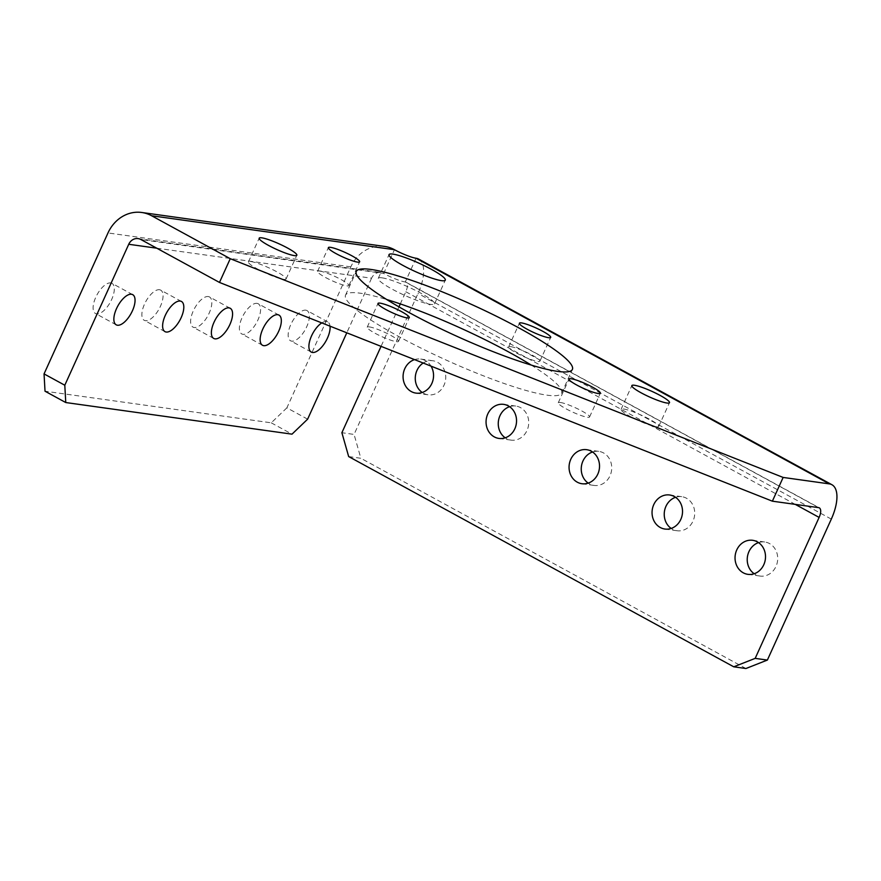 <?xml version="1.0" encoding="UTF-8"?>
<svg xmlns="http://www.w3.org/2000/svg" width="881" height="881" viewBox="0 0 881 881"><rect width="100%" height="100%" fill="white"/><g stroke="black" fill="none" stroke-linecap="round" stroke-linejoin="round"><path stroke-width="0.66" stroke-dasharray="4.41 3.3" d="M110.731 282.922A17.191 7.61 -61.4 0 1 111.942 283.319A17.191 7.61 -61.4 0 1 111.05 300.795A17.191 7.61 -61.4 0 1 96.679 313.889A17.191 7.61 -61.4 0 1 95.467 313.493A17.191 7.61 -61.4 0 1 96.37 296.016A17.191 7.61 -61.4 0 1 110.731 282.922M159.494 289.739A17.191 7.61 -61.4 0 1 160.705 290.135A17.191 7.61 -61.4 0 1 159.802 307.612A17.191 7.61 -61.4 0 1 145.442 320.706A17.191 7.61 -61.4 0 1 144.231 320.31A17.191 7.61 -61.4 0 1 145.123 302.833A17.191 7.61 -61.4 0 1 159.494 289.739M208.246 296.556A17.191 7.61 -61.4 0 1 209.469 296.941A17.191 7.61 -61.4 0 1 208.566 314.418A17.191 7.61 -61.4 0 1 194.205 327.512A17.191 7.61 -61.4 0 1 192.994 327.126A17.191 7.61 -61.4 0 1 193.886 309.649A17.191 7.61 -61.4 0 1 208.246 296.556M257.01 303.361A17.191 7.61 -61.4 0 1 258.221 303.758A17.191 7.61 -61.4 0 1 257.329 321.235A17.191 7.61 -61.4 0 1 242.969 334.328A17.191 7.61 -61.4 0 1 241.746 333.932A17.191 7.61 -61.4 0 1 242.649 316.455A17.191 7.61 -61.4 0 1 257.01 303.361M305.773 310.178A17.191 7.61 -61.4 0 1 306.984 310.575A17.191 7.61 -61.4 0 1 306.092 328.051A17.191 7.61 -61.4 0 1 291.721 341.145A17.191 7.61 -61.4 0 1 290.51 340.749A17.191 7.61 -61.4 0 1 291.413 323.272A17.191 7.61 -61.4 0 1 305.773 310.178M321.785 322.909A17.191 7.61 -61.4 0 1 326.521 321.51A17.191 7.61 -61.4 0 1 327.732 321.906A17.191 7.61 -61.4 0 1 330.034 326.179M758.552 542.608A17.191 15.197 98 0 1 764.851 542.002A17.191 15.197 98 0 1 769.487 543.544A17.191 15.197 98 0 1 776.943 563.84A17.191 15.197 98 0 1 760.083 576.053A17.191 15.197 98 0 1 755.446 574.511A17.191 15.197 98 0 1 754.191 573.74M675.551 497.302A17.191 15.197 98 0 1 681.85 496.697A17.191 15.197 98 0 1 686.497 498.239A17.191 15.197 98 0 1 693.953 518.524A17.191 15.197 98 0 1 677.093 530.747A17.191 15.197 98 0 1 672.456 529.206A17.191 15.197 98 0 1 671.201 528.435M592.561 451.986A17.191 15.197 98 0 1 598.86 451.38A17.191 15.197 98 0 1 603.507 452.922A17.191 15.197 98 0 1 610.962 473.218A17.191 15.197 98 0 1 594.102 485.431A17.191 15.197 98 0 1 589.466 483.889A17.191 15.197 98 0 1 588.211 483.118M509.57 406.681A17.191 15.197 98 0 1 515.87 406.075A17.191 15.197 98 0 1 520.517 407.617A17.191 15.197 98 0 1 527.972 427.902A17.191 15.197 98 0 1 511.112 440.126A17.191 15.197 98 0 1 506.465 438.584A17.191 15.197 98 0 1 505.22 437.813M423.177 363.027A17.191 15.197 98 0 1 432.879 360.758A17.191 15.197 98 0 1 437.527 362.3A17.191 15.197 98 0 1 444.982 382.596A17.191 15.197 98 0 1 428.122 394.809A17.191 15.197 98 0 1 423.475 393.267A17.191 15.197 98 0 1 422.23 392.497M414.544 359.613A17.191 15.197 98 0 1 420.689 359.063A17.191 15.197 98 0 1 425.336 360.604A17.191 15.197 98 0 1 431.018 366.133M818.581 507.632L405.282 281.986A17.191 2.544 -155.6 0 1 405.227 281.975A17.191 2.544 -155.6 0 1 383.675 273.44L140.839 239.5M510.749 346.662A17.191 2.544 -155.6 0 1 528.897 353.435A17.191 2.544 -155.6 0 1 539.932 361.155A17.191 2.544 -155.6 0 1 537.795 361.441A17.191 2.544 -155.6 0 1 519.647 354.669A17.191 2.544 -155.6 0 1 508.623 346.949A17.191 2.544 -155.6 0 1 510.749 346.662M560.382 402.485A17.191 2.544 -155.6 0 1 578.531 409.258A17.191 2.544 -155.6 0 1 589.565 416.977A17.191 2.544 -155.6 0 1 587.44 417.253A17.191 2.544 -155.6 0 1 569.28 410.491A17.191 2.544 -155.6 0 1 558.257 402.771A17.191 2.544 -155.6 0 1 560.382 402.485M369.337 326.906A17.191 2.544 -155.6 0 1 387.486 333.668A17.191 2.544 -155.6 0 1 398.52 341.388A17.191 2.544 -155.6 0 1 396.395 341.674A17.191 2.544 -155.6 0 1 378.246 334.912A17.191 2.544 -155.6 0 1 367.212 327.192A17.191 2.544 -155.6 0 1 369.337 326.906M250.975 261.58A20.67 3.05 -155.6 0 1 272.802 269.707A20.67 3.05 -155.6 0 1 286.072 278.991A20.67 3.05 -155.6 0 1 283.506 279.332A20.67 3.05 -155.6 0 1 261.69 271.205A20.67 3.05 -155.6 0 1 248.42 261.921A20.67 3.05 -155.6 0 1 250.975 261.58M382.079 277.845A30.901 4.57 -155.6 0 1 414.709 290.014A30.901 4.57 -155.6 0 1 434.542 303.89A30.901 4.57 -155.6 0 1 430.721 304.397A30.901 4.57 -155.6 0 1 398.091 292.239A30.901 4.57 -155.6 0 1 378.257 278.363A30.901 4.57 -155.6 0 1 382.079 277.845M623.627 409.004A20.67 3.05 -155.6 0 1 645.454 417.142A20.67 3.05 -155.6 0 1 658.724 426.426A20.67 3.05 -155.6 0 1 656.158 426.767A20.67 3.05 -155.6 0 1 634.342 418.629A20.67 3.05 -155.6 0 1 621.072 409.346A20.67 3.05 -155.6 0 1 623.627 409.004M319.704 271.084A17.191 2.544 -155.6 0 1 337.852 277.856A17.191 2.544 -155.6 0 1 348.887 285.576A17.191 2.544 -155.6 0 1 346.762 285.851A17.191 2.544 -155.6 0 1 328.613 279.09A17.191 2.544 -155.6 0 1 317.578 271.37A17.191 2.544 -155.6 0 1 319.704 271.084M531.21 365.075A118.638 17.532 -155.6 0 1 561.615 393.179A118.638 17.532 -155.6 0 1 546.936 395.151A118.638 17.532 -155.6 0 1 421.669 348.435A118.638 17.532 -155.6 0 1 345.528 295.157A118.638 17.532 -155.6 0 1 360.208 293.197A118.638 17.532 -155.6 0 1 386.693 299.518M418.629 259.08A36.484 16.155 -61.4 0 1 418.012 293.461L354.074 434.421L341.883 432.714M416.052 258.243L405.282 281.986A10.12 4.482 -61.4 0 1 405.998 282.217A10.12 4.482 -61.4 0 1 405.822 291.754L400.304 303.912M348.667 456.567L360.858 458.274L354.074 434.421M745.932 668.514L360.858 458.274M398.972 306.863L381.055 346.365M307.623 419.169L286.876 407.837L350.825 266.877A36.484 32.267 98 0 1 384.59 246.416M156.741 248.189L371.573 278.209A10.12 8.953 98 0 1 380.933 272.526A10.12 8.953 98 0 1 383.675 273.44L394.446 249.697M286.876 407.837L271.26 422.825L45.019 391.208M271.26 422.825L292.007 434.157M371.573 278.209L346.795 332.809M405.822 291.754L795.257 504.373M831.312 519.107L418.012 293.461M350.825 266.877L107.989 232.947M132.69 294.65L111.942 283.319M181.453 301.456L160.705 290.135M230.216 308.273L209.469 296.941M278.969 315.09L258.221 303.758M327.732 321.906L306.984 310.575M752.66 540.306L764.851 542.002M669.659 494.99L681.85 496.697M586.669 449.684L598.86 451.38M503.679 404.368L515.87 406.075M420.689 359.063L432.879 360.758M539.932 361.155L550.702 337.401M589.565 416.977L600.335 393.223M398.52 341.388L409.291 317.645M286.072 278.991L296.842 255.248M434.542 303.89L445.312 280.136M658.724 426.426L669.494 402.683M348.887 285.576L359.657 261.822M561.615 393.179L572.386 369.436M345.528 295.157L356.298 271.414M317.578 271.37L328.349 247.627M621.072 409.346L631.842 385.603M378.257 278.363L389.028 254.609M248.42 261.921L259.19 238.167M367.212 327.192L377.982 303.438M558.257 402.771L569.027 379.028M508.623 346.949L519.394 323.206M405.998 282.217L819.297 507.863M415.931 393.102L428.122 394.809M498.921 438.419L511.112 440.126M581.912 483.724L594.102 485.431M664.902 529.04L677.093 530.747M747.903 574.346L760.083 576.053M138.108 238.597L380.933 272.526M311.257 352.081L290.51 340.749M262.494 345.264L241.746 333.932M213.742 338.447L192.994 327.126M164.978 331.63L144.231 320.31M116.215 324.825L95.467 313.493"/><path stroke-width="1.32" d="M131.478 294.254A17.191 7.61 -61.4 0 1 132.69 294.65A17.191 7.61 -61.4 0 1 131.798 312.116A17.191 7.61 -61.4 0 1 117.426 325.221A17.191 7.61 -61.4 0 1 116.215 324.825A17.191 7.61 -61.4 0 1 117.118 307.348A17.191 7.61 -61.4 0 1 131.478 294.254M180.242 301.06A17.191 7.61 -61.4 0 1 181.453 301.456A17.191 7.61 -61.4 0 1 180.55 318.933A17.191 7.61 -61.4 0 1 166.19 332.027A17.191 7.61 -61.4 0 1 164.978 331.63A17.191 7.61 -61.4 0 1 165.87 314.165A17.191 7.61 -61.4 0 1 180.242 301.06M228.994 307.876A17.191 7.61 -61.4 0 1 230.216 308.273A17.191 7.61 -61.4 0 1 229.313 325.75A17.191 7.61 -61.4 0 1 214.953 338.844A17.191 7.61 -61.4 0 1 213.742 338.447A17.191 7.61 -61.4 0 1 214.634 320.97A17.191 7.61 -61.4 0 1 228.994 307.876M277.757 314.693A17.191 7.61 -61.4 0 1 278.969 315.09A17.191 7.61 -61.4 0 1 278.077 332.566A17.191 7.61 -61.4 0 1 263.716 345.66A17.191 7.61 -61.4 0 1 262.494 345.264A17.191 7.61 -61.4 0 1 263.397 327.787A17.191 7.61 -61.4 0 1 277.757 314.693M330.034 326.179A17.191 7.61 -61.4 0 1 324.417 343.546A17.191 7.61 -61.4 0 1 312.469 352.466A17.191 7.61 -61.4 0 1 311.257 352.081A17.191 7.61 -61.4 0 1 310.475 338.524A17.191 7.61 -61.4 0 1 321.785 322.909M754.191 573.74A17.191 15.197 98 0 1 747.407 556.924A17.191 15.197 98 0 1 758.552 542.608M743.256 572.804A17.191 15.197 98 0 1 735.8 552.519A17.191 15.197 98 0 1 752.66 540.306A17.191 15.197 98 0 1 757.297 541.848A17.191 15.197 98 0 1 764.752 562.133A17.191 15.197 98 0 1 747.903 574.346A17.191 15.197 98 0 1 743.256 572.804M671.201 528.435A17.191 15.197 98 0 1 664.417 511.619A17.191 15.197 98 0 1 675.551 497.302M660.265 527.499A17.191 15.197 98 0 1 652.81 507.203A17.191 15.197 98 0 1 669.659 494.99A17.191 15.197 98 0 1 674.306 496.532A17.191 15.197 98 0 1 681.762 516.817A17.191 15.197 98 0 1 664.902 529.04A17.191 15.197 98 0 1 660.265 527.499M588.211 483.118A17.191 15.197 98 0 1 581.427 466.302A17.191 15.197 98 0 1 592.561 451.986M577.275 482.182A17.191 15.197 98 0 1 569.82 461.897A17.191 15.197 98 0 1 586.669 449.684A17.191 15.197 98 0 1 591.316 451.226A17.191 15.197 98 0 1 598.772 471.511A17.191 15.197 98 0 1 581.912 483.724A17.191 15.197 98 0 1 577.275 482.182M505.22 437.813A17.191 15.197 98 0 1 498.437 420.997A17.191 15.197 98 0 1 509.57 406.681M494.274 436.877A17.191 15.197 98 0 1 486.819 416.581A17.191 15.197 98 0 1 503.679 404.368A17.191 15.197 98 0 1 508.326 405.91A17.191 15.197 98 0 1 515.781 426.195A17.191 15.197 98 0 1 498.921 438.419A17.191 15.197 98 0 1 494.274 436.877M422.23 392.497A17.191 15.197 98 0 1 423.177 363.027M431.018 366.133A17.191 15.197 98 0 1 431.139 384.865A17.191 15.197 98 0 1 415.931 393.102A17.191 15.197 98 0 1 411.284 391.56A17.191 15.197 98 0 1 403.168 374.7A17.191 15.197 98 0 1 414.544 359.613M767.373 660.067L745.932 668.514L733.752 666.807L755.182 658.371L767.373 660.067L831.312 519.107A36.484 16.155 118.6 0 0 831.928 484.726A36.484 16.155 118.6 0 0 829.351 483.889L416.052 258.243A17.191 2.544 -155.6 0 1 415.997 258.232A17.191 2.544 -155.6 0 1 394.446 249.697L151.62 215.757A36.484 32.267 -82 0 0 141.753 212.486A36.484 32.267 -82 0 0 107.989 232.947L44.05 373.907L64.798 385.228L128.736 244.279L156.741 248.189M521.519 322.92A17.191 2.544 -155.6 0 1 539.668 329.692A17.191 2.544 -155.6 0 1 550.702 337.401A17.191 2.544 -155.6 0 1 548.577 337.687A17.191 2.544 -155.6 0 1 530.417 330.926A17.191 2.544 -155.6 0 1 519.394 323.206A17.191 2.544 -155.6 0 1 521.519 322.92M571.152 378.742A17.191 2.544 -155.6 0 1 589.301 385.504A17.191 2.544 -155.6 0 1 600.335 393.223A17.191 2.544 -155.6 0 1 598.21 393.51A17.191 2.544 -155.6 0 1 580.061 386.748A17.191 2.544 -155.6 0 1 569.027 379.028A17.191 2.544 -155.6 0 1 571.152 378.742M380.107 303.163A17.191 2.544 -155.6 0 1 398.256 309.925A17.191 2.544 -155.6 0 1 409.291 317.645A17.191 2.544 -155.6 0 1 407.165 317.931A17.191 2.544 -155.6 0 1 389.017 311.158A17.191 2.544 -155.6 0 1 377.982 303.438A17.191 2.544 -155.6 0 1 380.107 303.163M261.745 237.826A20.67 3.05 -155.6 0 1 283.572 245.964A20.67 3.05 -155.6 0 1 296.842 255.248A20.67 3.05 -155.6 0 1 294.287 255.589A20.67 3.05 -155.6 0 1 272.46 247.451A20.67 3.05 -155.6 0 1 259.19 238.167A20.67 3.05 -155.6 0 1 261.745 237.826M392.849 254.102A30.901 4.57 -155.6 0 1 425.479 266.26A30.901 4.57 -155.6 0 1 445.312 280.136A30.901 4.57 -155.6 0 1 441.491 280.654A30.901 4.57 -155.6 0 1 408.861 268.485A30.901 4.57 -155.6 0 1 389.028 254.609A30.901 4.57 -155.6 0 1 392.849 254.102M634.397 385.261A20.67 3.05 -155.6 0 1 656.224 393.4A20.67 3.05 -155.6 0 1 669.494 402.683A20.67 3.05 -155.6 0 1 666.939 403.024A20.67 3.05 -155.6 0 1 645.112 394.886A20.67 3.05 -155.6 0 1 631.842 385.603A20.67 3.05 -155.6 0 1 634.397 385.261M330.474 247.341A17.191 2.544 -155.6 0 1 348.623 254.102A17.191 2.544 -155.6 0 1 359.657 261.822A17.191 2.544 -155.6 0 1 357.532 262.109A17.191 2.544 -155.6 0 1 339.383 255.347A17.191 2.544 -155.6 0 1 328.349 247.627A17.191 2.544 -155.6 0 1 330.474 247.341M370.978 269.454A118.638 17.532 -155.6 0 1 496.245 316.158A118.638 17.532 -155.6 0 1 572.386 369.436A118.638 17.532 -155.6 0 1 557.706 371.397A118.638 17.532 -155.6 0 1 432.439 324.693A118.638 17.532 -155.6 0 1 356.298 271.414A118.638 17.532 -155.6 0 1 370.978 269.454M386.693 299.518A118.638 17.532 -155.6 0 1 531.21 365.075M795.257 504.373L819.121 517.411A10.12 4.482 118.6 0 0 819.297 507.863A10.12 4.482 118.6 0 0 818.581 507.632L772.373 501.179L219.479 282.438L140.839 239.5A10.12 8.953 -82 0 0 138.108 238.597A10.12 8.953 -82 0 0 128.736 244.279M829.351 483.889L783.143 477.436L230.249 258.695L151.62 215.757M219.479 282.438L230.249 258.695M772.373 501.179L783.143 477.436M416.052 258.243A36.484 16.155 -61.4 0 1 418.629 259.08L831.928 484.726M733.752 666.807L348.667 456.567L341.883 432.714L381.055 346.365M400.304 303.912L398.972 306.863M819.121 517.411L755.182 658.371M141.753 212.486L384.59 246.416A36.484 32.267 98 0 1 394.446 249.697M346.795 332.809L307.623 419.169L292.007 434.157L65.767 402.54L45.019 391.208L44.05 373.907M64.798 385.228L65.767 402.54"/></g></svg>
